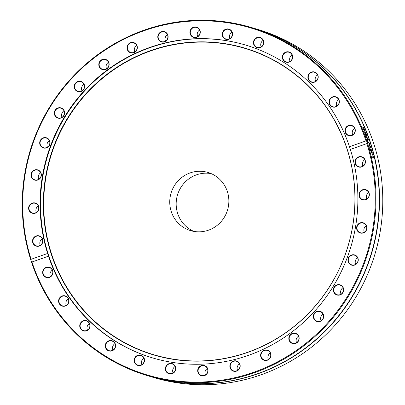 <?xml version="1.0" encoding="UTF-8"?>
<svg xmlns="http://www.w3.org/2000/svg" width="405" height="405" viewBox="0 0 405 405"><rect width="100%" height="100%" fill="white"/><g stroke="black" fill="none" stroke-linecap="round" stroke-linejoin="round"><path stroke-width="0.61" d="M254.608 28.466L257.869 29.438A181.668 176.453 106.6 0 1 373.921 144.104A181.668 176.453 106.6 0 1 332.211 328.313A181.668 176.453 106.6 0 1 153.935 377.587L150.68 376.615A181.668 176.453 -73.4 0 0 328.956 327.341A181.668 176.453 -73.4 0 0 370.661 143.132A181.668 176.453 -73.4 0 0 254.608 28.466A181.668 176.453 -73.4 0 0 254.477 28.426M30.907 260.288L31.089 259.306A181.07 175.871 106.6 0 1 143.861 30.78A181.07 175.871 106.6 0 1 366.009 140.884L366.94 141.472A181.668 176.453 -73.4 0 0 251.085 27.413A181.668 176.453 -73.4 0 0 73.032 76.454A181.668 176.453 -73.4 0 0 30.907 260.288L31.301 261.503A181.668 176.453 -73.4 0 0 147.157 375.562A181.668 176.453 -73.4 0 0 325.21 326.521A181.668 176.453 -73.4 0 0 367.335 142.687L366.879 143.588L350.355 149.43L349.48 146.726L366.009 140.884M366.94 141.472L367.335 142.687M368.185 142.388A181.668 176.453 -73.4 0 0 367.937 141.634L369.608 143.314A181.668 176.453 106.6 0 1 369.866 144.119L369.294 145.096L370.636 146.645A181.668 176.453 106.6 0 1 370.874 147.445L370.013 148.407A181.668 176.453 -73.4 0 0 369.75 147.496L370.448 146.863L369.112 145.344A181.668 176.453 -73.4 0 0 368.889 144.625L369.461 143.653L368.221 142.509A181.668 176.453 -73.4 0 0 368.185 142.388M147.157 375.562L150.412 376.534A181.668 176.453 -73.4 0 0 328.688 327.26A181.668 176.453 -73.4 0 0 370.398 143.051A181.668 176.453 -73.4 0 0 254.345 28.385L251.085 27.413M365.857 136.662A181.668 176.453 -73.4 0 0 365.528 135.741L368.024 138.576A181.668 176.453 106.6 0 1 368.363 139.558L367.492 141.416A181.668 176.453 -73.4 0 0 367.168 140.439L367.902 138.961L365.857 136.662M372.468 153.94L372.666 153.996A181.668 176.453 106.6 0 1 373.648 158.071L371.987 157.575A181.668 176.453 -73.4 0 0 371.77 156.639L373.233 157.079A181.668 176.453 -73.4 0 0 372.468 153.94M371.451 152.614L371.755 152.619L371.744 151.019L371.107 149.232A181.668 176.453 -73.4 0 0 371.096 149.182L371.922 151.065C372.372 152.776 372.387 153.596 371.972 153.51L370.671 150.888L370.393 149.415L370.772 148.994A181.668 176.453 106.6 0 1 371.755 152.619L371.628 152.655M370.393 149.415L370.453 149.025M365.902 132.835L366.864 135.548L366.748 135.913L366.039 134.875L365.082 132.592L365.933 135.26A181.668 176.453 106.6 0 1 365.948 135.305L364.606 132.187L364.718 131.736L365.573 131.99A181.668 176.453 106.6 0 1 365.902 132.835M366.297 134.602L366.748 135.913M365.042 132.582L364.824 132.936M364.606 132.187L364.581 131.792M363.938 127.99L364.844 130.456L364.616 130.962L363.012 128.431L362.723 127.064A181.668 176.453 106.6 0 1 362.743 127.109L363.199 128.501L364.378 130.091L363.999 130.207L364.267 130.091L364.135 128.78L363.381 127.302A181.668 176.453 -73.4 0 0 363.361 127.251L363.801 128.056M366.879 143.588A181.07 175.871 106.6 0 1 254.107 372.114A181.07 175.871 106.6 0 1 31.96 262.01L31.301 261.503M365.781 136.444L367.75 138.682L368.089 139.659L367.219 141.517M368.024 138.576L367.806 138.849M368.089 139.659L368.363 139.558M371.486 156.715L373.233 157.079M373.126 157.105L373.329 157.975M371.598 152.574A181.668 176.453 -73.4 0 0 370.853 149.804L370.858 150.989L371.598 152.574L371.284 152.634M370.479 150.093L370.853 149.804M370.378 149.05L370.702 149.83M371.942 152.508L371.927 153.495M370.494 149.081L370.772 148.994M368.12 142.195L369.335 143.41L369.588 144.215L369.016 145.187L370.595 147.536L369.735 148.498M370.636 146.645L370.373 146.777M369.608 143.314L369.39 143.588M370.595 147.536L370.874 147.445M369.588 144.215L369.866 144.119M366.155 135.123L366.257 134.126L365.249 132.643L366.449 135.027L366.201 135.108M364.449 131.848L365.3 132.106L365.634 132.951M364.773 132.693L364.718 132.982M366.591 135.655L366.474 136.019M365.3 132.106L365.573 131.99M364.439 130.015L364.348 131.078M31.089 259.306L47.613 253.464L48.489 256.168L31.96 262.01M48.489 256.168A163.2 158.517 -73.4 0 0 152.3 357.828A163.2 158.517 -73.4 0 0 311.966 314.083A163.2 158.517 -73.4 0 0 350.355 149.43M369.35 195.083A5.321 5.164 -73.4 0 0 361.938 190.026A5.321 5.164 -73.4 0 0 361.27 199.204A5.321 5.164 -73.4 0 0 369.35 195.083M357.721 262.339A5.321 5.164 -73.4 0 0 352.806 254.735A5.321 5.164 -73.4 0 0 348.766 263.002A5.321 5.164 -73.4 0 0 357.721 262.339M321.924 320.33A5.321 5.164 -73.4 0 0 320.254 311.324A5.321 5.164 -73.4 0 0 313.455 317.434A5.321 5.164 -73.4 0 0 321.924 320.33M267.406 360.217A5.321 5.164 -73.4 0 0 269.239 351.191A5.321 5.164 -73.4 0 0 260.719 354.203A5.321 5.164 -73.4 0 0 267.406 360.217M202.475 375.931A5.321 5.164 -73.4 0 0 207.527 368.256A5.321 5.164 -73.4 0 0 198.587 367.72A5.321 5.164 -73.4 0 0 202.475 375.931M137.017 365.087A5.321 5.164 -73.4 0 0 144.519 359.929A5.321 5.164 -73.4 0 0 136.51 355.919A5.321 5.164 -73.4 0 0 137.017 365.087M80.985 329.326A5.321 5.164 -73.4 0 0 89.799 327.473A5.321 5.164 -73.4 0 0 83.946 320.603A5.321 5.164 -73.4 0 0 80.985 329.326M42.92 274.099A5.321 5.164 -73.4 0 0 51.703 275.83A5.321 5.164 -73.4 0 0 48.899 267.148A5.321 5.164 -73.4 0 0 42.92 274.099M59.272 303.679A5.321 5.164 -73.4 0 0 68.237 303.618A5.321 5.164 -73.4 0 0 63.828 295.685A5.321 5.164 -73.4 0 0 59.272 303.679M107.239 350.062A5.321 5.164 -73.4 0 0 115.557 346.488A5.321 5.164 -73.4 0 0 108.489 340.944A5.321 5.164 -73.4 0 0 107.239 350.062M169.174 373.82A5.321 5.164 -73.4 0 0 175.573 367.279A5.321 5.164 -73.4 0 0 166.931 364.961A5.321 5.164 -73.4 0 0 169.174 373.82M235.649 371.339A5.321 5.164 -73.4 0 0 239.158 362.824A5.321 5.164 -73.4 0 0 230.253 364.085A5.321 5.164 -73.4 0 0 235.649 371.339M296.541 342.989A5.321 5.164 -73.4 0 0 296.622 333.801A5.321 5.164 -73.4 0 0 288.816 338.448A5.321 5.164 -73.4 0 0 296.541 342.989M342.579 293.093A5.321 5.164 -73.4 0 0 339.223 284.629A5.321 5.164 -73.4 0 0 333.7 291.954A5.321 5.164 -73.4 0 0 342.579 293.093M366.758 229.245A5.321 5.164 -73.4 0 0 360.475 222.79A5.321 5.164 -73.4 0 0 358.076 231.685A5.321 5.164 -73.4 0 0 366.758 229.245M365.396 161.165A5.321 5.164 -73.4 0 0 357.144 157.702A5.321 5.164 -73.4 0 0 358.233 166.809A5.321 5.164 -73.4 0 0 365.396 161.165M349.48 146.726A163.2 158.517 -73.4 0 0 245.668 45.066A163.2 158.517 -73.4 0 0 86.002 88.811A163.2 158.517 -73.4 0 0 47.613 253.464M32.572 241.729A5.321 5.164 -73.4 0 0 40.829 245.187A5.321 5.164 -73.4 0 0 39.741 236.085A5.321 5.164 -73.4 0 0 32.572 241.729M31.21 173.649A5.321 5.164 -73.4 0 0 37.493 180.103A5.321 5.164 -73.4 0 0 39.892 171.209A5.321 5.164 -73.4 0 0 31.21 173.649M55.389 109.801A5.321 5.164 -73.4 0 0 58.745 118.265A5.321 5.164 -73.4 0 0 64.268 110.935A5.321 5.164 -73.4 0 0 55.389 109.801M101.432 59.899A5.321 5.164 -73.4 0 0 101.346 69.093A5.321 5.164 -73.4 0 0 109.158 64.446A5.321 5.164 -73.4 0 0 101.432 59.899M162.324 31.555A5.321 5.164 -73.4 0 0 158.816 40.07A5.321 5.164 -73.4 0 0 167.716 38.809A5.321 5.164 -73.4 0 0 162.324 31.555M228.795 29.069A5.321 5.164 -73.4 0 0 222.396 35.615A5.321 5.164 -73.4 0 0 231.037 37.933A5.321 5.164 -73.4 0 0 228.795 29.069M290.734 52.832A5.321 5.164 -73.4 0 0 282.412 56.406A5.321 5.164 -73.4 0 0 289.479 61.95A5.321 5.164 -73.4 0 0 290.734 52.832M338.701 99.215A5.321 5.164 -73.4 0 0 329.731 99.276A5.321 5.164 -73.4 0 0 334.145 107.203A5.321 5.164 -73.4 0 0 338.701 99.215M355.048 128.795A5.321 5.164 -73.4 0 0 346.265 127.064A5.321 5.164 -73.4 0 0 349.069 135.746A5.321 5.164 -73.4 0 0 355.048 128.795M316.983 73.568A5.321 5.164 -73.4 0 0 308.17 75.421A5.321 5.164 -73.4 0 0 314.022 82.291A5.321 5.164 -73.4 0 0 316.983 73.568M260.957 37.807A5.321 5.164 -73.4 0 0 253.449 42.965A5.321 5.164 -73.4 0 0 261.458 46.975A5.321 5.164 -73.4 0 0 260.957 37.807M195.494 26.958A5.321 5.164 -73.4 0 0 190.441 34.638A5.321 5.164 -73.4 0 0 199.387 35.174A5.321 5.164 -73.4 0 0 195.494 26.958M130.562 42.677A5.321 5.164 -73.4 0 0 128.729 51.703A5.321 5.164 -73.4 0 0 137.249 48.691A5.321 5.164 -73.4 0 0 130.562 42.677M76.049 82.564A5.321 5.164 -73.4 0 0 77.714 91.565A5.321 5.164 -73.4 0 0 84.513 85.46A5.321 5.164 -73.4 0 0 76.049 82.564M40.247 140.555A5.321 5.164 -73.4 0 0 45.163 148.159A5.321 5.164 -73.4 0 0 49.202 139.892A5.321 5.164 -73.4 0 0 40.247 140.555M28.618 207.811A5.321 5.164 -73.4 0 0 36.03 212.863A5.321 5.164 -73.4 0 0 36.698 203.69A5.321 5.164 -73.4 0 0 28.618 207.811M245.891 45.132A163.2 158.517 -73.4 0 0 47.532 156.234A163.2 158.517 -73.4 0 0 152.523 357.893M364.748 159.712A5.022 4.875 -73.4 0 0 362.819 166.177M355.474 162.597A5.022 4.875 106.6 0 1 361.761 157.105A5.022 4.875 106.6 0 1 365.178 161.225A5.022 4.875 106.6 0 1 358.891 166.723A5.022 4.875 106.6 0 1 355.474 162.597M368.682 192.593A5.022 4.875 -73.4 0 0 366.748 199.057M359.382 194.496A5.022 4.875 106.6 0 1 365.69 189.98A5.022 4.875 106.6 0 1 369.132 195.083A5.022 4.875 106.6 0 1 362.819 199.599A5.022 4.875 106.6 0 1 359.382 194.496M366.262 225.727A5.022 4.875 -73.4 0 0 364.333 232.192M357.129 226.663A5.022 4.875 106.6 0 1 363.275 223.12A5.022 4.875 106.6 0 1 366.545 229.19A5.022 4.875 106.6 0 1 360.404 232.738A5.022 4.875 106.6 0 1 357.129 226.663M357.59 257.843A5.022 4.875 -73.4 0 0 355.661 264.313M348.801 257.858A5.022 4.875 106.6 0 1 354.603 255.236A5.022 4.875 106.6 0 1 357.529 262.232A5.022 4.875 106.6 0 1 351.727 264.855A5.022 4.875 106.6 0 1 348.801 257.858M342.994 287.712A5.022 4.875 -73.4 0 0 341.061 294.177M334.717 286.892A5.022 4.875 106.6 0 1 340.008 285.105A5.022 4.875 106.6 0 1 342.417 292.936A5.022 4.875 106.6 0 1 337.132 294.724A5.022 4.875 106.6 0 1 334.717 286.892M323.038 314.179A5.022 4.875 -73.4 0 0 321.104 320.649M315.424 312.64A5.022 4.875 106.6 0 1 323.398 315.277A5.022 4.875 106.6 0 1 317.176 321.19A5.022 4.875 106.6 0 1 315.424 312.64M298.485 336.236A5.022 4.875 -73.4 0 0 296.556 342.701M291.656 334.115A5.022 4.875 106.6 0 1 298.92 337.816A5.022 4.875 106.6 0 1 292.623 343.243A5.022 4.875 106.6 0 1 291.656 334.115M270.282 353.023A5.022 4.875 -73.4 0 0 268.353 359.488M264.328 350.492A5.022 4.875 106.6 0 1 270.742 355.094A5.022 4.875 106.6 0 1 264.419 360.035A5.022 4.875 106.6 0 1 264.328 350.492M239.512 363.903A5.022 4.875 -73.4 0 0 237.578 370.367M234.495 361.144A5.022 4.875 106.6 0 1 239.957 366.464A5.022 4.875 106.6 0 1 233.65 370.914A5.022 4.875 106.6 0 1 234.495 361.144M207.355 368.454A5.022 4.875 -73.4 0 0 205.426 374.924M203.295 365.659A5.022 4.875 106.6 0 1 207.735 371.507A5.022 4.875 106.6 0 1 201.498 375.465A5.022 4.875 106.6 0 1 203.295 365.659M175.051 366.51A5.022 4.875 -73.4 0 0 173.122 372.975M171.938 363.862A5.022 4.875 106.6 0 1 175.319 370.038A5.022 4.875 106.6 0 1 169.194 373.516A5.022 4.875 106.6 0 1 165.939 367.381A5.022 4.875 106.6 0 1 171.938 363.862M143.841 358.131A5.022 4.875 -73.4 0 0 141.912 364.596M141.618 355.828A5.022 4.875 106.6 0 1 137.978 365.143A5.022 4.875 106.6 0 1 134.88 358.536A5.022 4.875 106.6 0 1 141.618 355.828M114.919 343.653A5.022 4.875 -73.4 0 0 112.99 350.117M113.506 341.86A5.022 4.875 106.6 0 1 109.061 350.659A5.022 4.875 106.6 0 1 106.161 343.607A5.022 4.875 106.6 0 1 113.506 341.86M89.404 323.62A5.022 4.875 -73.4 0 0 87.475 330.09M88.685 322.496A5.022 4.875 106.6 0 1 83.541 330.632A5.022 4.875 106.6 0 1 80.889 323.149A5.022 4.875 106.6 0 1 88.685 322.496M68.273 298.814A5.022 4.875 -73.4 0 0 66.339 305.279M68.101 298.48A5.022 4.875 106.6 0 1 62.41 305.826A5.022 4.875 106.6 0 1 60.036 297.938A5.022 4.875 106.6 0 1 68.101 298.48M52.331 270.181A5.022 4.875 -73.4 0 0 50.402 276.645M52.554 270.737A5.022 4.875 106.6 0 1 46.474 277.192A5.022 4.875 106.6 0 1 44.418 268.93A5.022 4.875 106.6 0 1 52.554 270.737M42.206 238.818A5.022 4.875 -73.4 0 0 40.272 245.288M42.631 240.332A5.022 4.875 106.6 0 1 36.344 245.83A5.022 4.875 106.6 0 1 32.932 241.709A5.022 4.875 106.6 0 1 39.214 236.211A5.022 4.875 106.6 0 1 42.631 240.332M38.272 205.942A5.022 4.875 -73.4 0 0 36.344 212.407M38.723 208.438A5.022 4.875 106.6 0 1 32.415 212.954A5.022 4.875 106.6 0 1 28.978 207.846A5.022 4.875 106.6 0 1 35.286 203.33A5.022 4.875 106.6 0 1 38.723 208.438M40.692 172.808A5.022 4.875 -73.4 0 0 38.758 179.273M40.976 176.271A5.022 4.875 106.6 0 1 34.83 179.815A5.022 4.875 106.6 0 1 31.56 173.745A5.022 4.875 106.6 0 1 37.706 170.196A5.022 4.875 106.6 0 1 40.976 176.271M49.364 140.687A5.022 4.875 -73.4 0 0 47.436 147.152M49.304 145.071A5.022 4.875 106.6 0 1 43.507 147.698A5.022 4.875 106.6 0 1 40.576 140.702A5.022 4.875 106.6 0 1 46.378 138.08A5.022 4.875 106.6 0 1 49.304 145.071M63.96 110.818A5.022 4.875 -73.4 0 0 62.031 117.288M63.388 116.043A5.022 4.875 106.6 0 1 58.102 117.83A5.022 4.875 106.6 0 1 55.688 109.998A5.022 4.875 106.6 0 1 60.973 108.211A5.022 4.875 106.6 0 1 63.388 116.043M83.916 84.351A5.022 4.875 -73.4 0 0 81.987 90.816M82.681 90.295A5.022 4.875 106.6 0 1 74.707 87.657A5.022 4.875 106.6 0 1 80.929 81.744A5.022 4.875 106.6 0 1 82.681 90.295M108.469 62.299A5.022 4.875 -73.4 0 0 106.54 68.764M106.449 68.82A5.022 4.875 106.6 0 1 99.184 65.119A5.022 4.875 106.6 0 1 105.482 59.692A5.022 4.875 106.6 0 1 106.449 68.82M136.672 45.512A5.022 4.875 -73.4 0 0 134.744 51.977M133.777 52.442A5.022 4.875 106.6 0 1 127.362 47.841A5.022 4.875 106.6 0 1 133.685 42.9A5.022 4.875 106.6 0 1 133.777 52.442M167.442 34.633A5.022 4.875 -73.4 0 0 165.513 41.097M163.61 41.791A5.022 4.875 106.6 0 1 158.152 36.47A5.022 4.875 106.6 0 1 164.455 32.02A5.022 4.875 106.6 0 1 163.61 41.791M199.599 30.076A5.022 4.875 -73.4 0 0 197.665 36.541M194.81 37.275A5.022 4.875 106.6 0 1 190.37 31.428A5.022 4.875 106.6 0 1 196.612 27.469A5.022 4.875 106.6 0 1 194.81 37.275M231.903 32.025A5.022 4.875 -73.4 0 0 229.974 38.49M226.167 39.072A5.022 4.875 106.6 0 1 222.785 32.896A5.022 4.875 106.6 0 1 228.916 29.418A5.022 4.875 106.6 0 1 232.171 35.554A5.022 4.875 106.6 0 1 226.167 39.072M263.113 40.399A5.022 4.875 -73.4 0 0 261.184 46.869M256.486 47.107A5.022 4.875 106.6 0 1 260.126 37.792A5.022 4.875 106.6 0 1 263.225 44.398A5.022 4.875 106.6 0 1 256.486 47.107M292.035 54.883A5.022 4.875 -73.4 0 0 290.101 61.347M284.599 61.074A5.022 4.875 106.6 0 1 289.043 52.27A5.022 4.875 106.6 0 1 291.944 59.327A5.022 4.875 106.6 0 1 284.599 61.074M317.55 74.91A5.022 4.875 -73.4 0 0 315.622 81.38M309.42 80.438A5.022 4.875 106.6 0 1 314.563 72.303A5.022 4.875 106.6 0 1 317.216 79.785A5.022 4.875 106.6 0 1 309.42 80.438M338.681 99.721A5.022 4.875 -73.4 0 0 336.752 106.186M330.004 104.455A5.022 4.875 106.6 0 1 335.694 97.109A5.022 4.875 106.6 0 1 338.069 104.996A5.022 4.875 106.6 0 1 330.004 104.455M354.618 128.355A5.022 4.875 -73.4 0 0 352.689 134.819M345.556 132.197A5.022 4.875 106.6 0 1 351.631 125.742A5.022 4.875 106.6 0 1 353.686 134.004A5.022 4.875 106.6 0 1 345.556 132.197M347.176 149.167A160.036 155.444 -73.4 0 0 82.964 97.033A160.036 155.444 -73.4 0 0 167.351 358.298A160.036 155.444 -73.4 0 0 347.176 149.167M347.11 149.278A159.813 155.226 -73.4 0 0 83.268 97.22A159.813 155.226 -73.4 0 0 167.533 358.126A159.813 155.226 -73.4 0 0 347.11 149.278M227.382 191.616A30.36 29.484 -73.4 0 0 207.988 172.454A30.36 29.484 -73.4 0 0 171.047 193.109A30.36 29.484 -73.4 0 0 190.618 230.632A30.36 29.484 -73.4 0 0 220.411 222.396A30.36 29.484 -73.4 0 0 227.382 191.616M211.142 173.598A30.36 29.484 -73.4 0 0 177.466 195.023A30.36 29.484 -73.4 0 0 193.884 231.402M364.576 130.577L364.844 130.456M370.504 149.89L370.783 149.81M364.723 132.693L364.996 132.582"/></g></svg>
